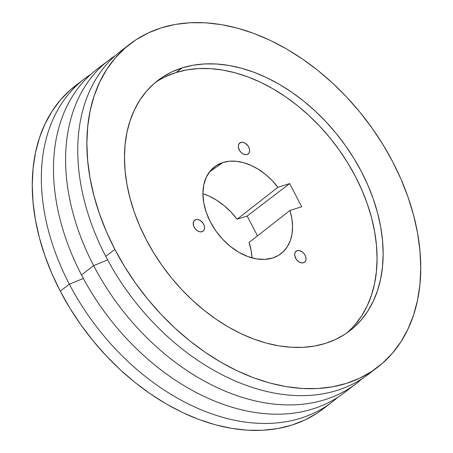 <?xml version="1.0" encoding="UTF-8"?>
<svg xmlns="http://www.w3.org/2000/svg" width="453" height="453" viewBox="0 0 453 453"><rect width="100%" height="100%" fill="white"/><g stroke="black" fill="none" stroke-linecap="round" stroke-linejoin="round"><path stroke-width="0.68" d="M303.482 262.746A6.914 4.796 -127.4 0 1 296.041 258.923A6.914 4.796 -127.4 0 1 296.143 251.211A6.914 4.796 -127.4 0 1 297.196 250.668L295.339 252.089L297.196 250.668L299.24 250.56L302.519 252.117L304.354 254.071L305.582 256.426L306.007 258.827L305.571 260.9L304.342 262.338L302.502 262.916L300.333 262.553L298.165 261.296L296.324 259.343L294.778 255.769L294.778 253.487L295.628 251.698L297.196 250.668A6.914 4.796 -127.4 0 1 304.637 254.49A6.914 4.796 -127.4 0 1 304.535 262.202A6.914 4.796 -127.4 0 1 303.482 262.746M247.128 154.49A6.914 4.796 -127.4 0 1 239.688 150.668A6.914 4.796 -127.4 0 1 239.79 142.961A6.914 4.796 -127.4 0 1 240.843 142.418L238.986 143.833L240.843 142.418L242.887 142.304L245.101 143.131L248.001 145.815L249.229 148.171L249.654 150.572L249.218 152.644L247.989 154.082L246.149 154.666L243.98 154.297L241.811 153.04L239.971 151.087L238.425 147.514L238.425 145.237L239.275 143.442L240.843 142.418A6.914 4.796 -127.4 0 1 248.284 146.24A6.914 4.796 -127.4 0 1 248.182 153.946A6.914 4.796 -127.4 0 1 247.128 154.49M202.038 231.698A6.914 4.796 -127.4 0 1 194.597 227.876A6.914 4.796 -127.4 0 1 194.699 220.169A6.914 4.796 -127.4 0 1 195.753 219.626L193.895 221.041L195.753 219.626L197.797 219.512L200.011 220.339L202.91 223.023L204.133 225.379L204.563 227.78L204.127 229.852L202.899 231.29L201.058 231.874L198.884 231.506L196.715 230.249L194.881 228.295L193.652 225.939L193.335 222.44L194.184 220.651L195.753 219.626A6.914 4.796 -127.4 0 1 203.193 223.442A6.914 4.796 -127.4 0 1 203.091 231.155A6.914 4.796 -127.4 0 1 202.038 231.698M272.593 258.017A54.671 37.927 -127.4 0 1 213.323 227.1A54.671 37.927 -127.4 0 1 215.475 166.155A54.671 37.927 -127.4 0 1 222.887 162.531L209.524 171.868L222.887 162.531A54.671 37.927 -127.4 0 1 277.916 187.299L237.066 219.235A56.993 39.536 52.6 0 0 202.91 193.697L209.014 196.064L216.704 200.243L224.082 205.6L230.928 211.993L237.066 219.235L277.916 187.299L289.654 183.595L301.704 206.744L289.965 210.447L291.874 218.556L292.57 226.438L292.038 233.878L290.294 240.668L287.383 246.63L283.385 251.591L278.408 255.424L272.593 258.017L264.835 259.393L256.421 258.878L247.678 256.5L238.929 252.344L230.526 246.568L222.78 239.405L215.996 231.115L210.43 222.027L206.296 212.485L203.759 202.865L202.91 193.522L203.782 184.824L206.347 177.106L210.498 170.662L216.087 165.741L222.887 162.531L229.382 161.245L236.381 161.302L243.691 162.706L251.115 165.407L258.442 169.343L265.481 174.399L272.032 180.441L277.916 187.299L289.654 183.595L301.704 206.744L289.965 210.447A54.671 37.927 -127.4 0 1 281.823 253.006A54.671 37.927 -127.4 0 1 272.593 258.017M355.175 324.546L361.715 315.758L367.156 305.956L371.449 295.231L374.552 283.686L376.432 271.438L377.072 258.601L376.471 245.294L374.625 231.653L371.562 217.808L367.298 203.884L361.89 190.028L355.379 176.364L347.836 163.029L339.325 150.147L329.931 137.842L319.75 126.24L308.872 115.441L297.406 105.56L285.464 96.687L273.153 88.907L260.605 82.293L247.927 76.914L235.249 72.82L222.689 70.051L210.373 68.63L198.42 68.573L186.936 69.881L176.041 72.542L182.112 67.905A157.723 109.416 -127.4 0 1 351.839 155.09A157.723 109.416 -127.4 0 1 349.557 330.967A157.723 109.416 -127.4 0 1 325.509 343.368L335.713 339.382L345.129 334.11L353.668 327.598L361.245 319.909L367.785 311.12L373.227 301.319L377.519 290.594L380.622 279.054L382.502 266.8L383.142 253.963L382.536 240.662L380.696 227.015L377.626 213.17L373.368 199.252L367.961 185.39L361.449 171.727L353.906 158.391L345.396 145.509L336.001 133.205L325.82 121.602L314.943 110.804L303.476 100.923L291.528 92.05L279.224 84.269L266.67 77.656L253.997 72.276L241.319 68.182L228.759 65.413L216.443 63.992L204.484 63.935L193.006 65.243L182.112 67.905L171.902 71.891L162.485 77.169L153.952 83.68L146.376 91.364L139.835 100.153L134.388 109.954L130.096 120.679L126.999 132.219L125.113 144.473L124.473 157.31L125.079 170.617L126.925 184.258L129.988 198.103L134.247 212.021L139.66 225.883L146.166 239.546L153.714 252.882L162.225 265.764L171.613 278.068L181.8 289.671L192.678 300.469L204.144 310.35L216.087 319.223L228.391 327.004L240.945 333.618L253.623 338.997L266.302 343.091L278.855 345.86L291.171 347.281L303.131 347.338L314.614 346.03L325.509 343.368A157.723 109.416 -127.4 0 1 155.775 256.183A157.723 109.416 -127.4 0 1 158.057 80.306A157.723 109.416 -127.4 0 1 182.112 67.905L176.041 72.542A157.723 109.416 52.6 0 0 155.085 82.701L156.421 81.8M372.745 370.752A203.578 141.228 -127.4 0 1 105.77 256.358L114.869 249.405A203.578 141.228 -127.4 0 1 130.221 43.862A203.578 141.228 -127.4 0 1 392.745 161.868L401.148 179.507L408.13 197.395L413.629 215.362L417.587 233.233L419.965 250.843L420.746 268.017L419.92 284.586L417.49 300.396L413.487 315.299L407.949 329.138L400.922 341.794L392.479 353.136L382.7 363.057L371.681 371.46L359.529 378.272L346.352 383.414L332.292 386.851L317.468 388.538L302.038 388.464L286.143 386.635L269.931 383.057L253.567 377.774L237.208 370.826L221.002 362.292L205.118 352.253L189.699 340.798L174.903 328.04L160.86 314.105L147.718 299.127L135.594 283.244L124.609 266.619L114.869 249.405L105.77 256.358A203.578 141.228 52.6 0 0 368.295 374.365L377.4 367.411A203.578 141.228 -127.4 0 1 114.869 249.405L106.466 231.766L99.484 213.878L93.986 195.911L90.028 178.04L87.65 160.43L86.868 143.261L87.695 126.687L90.124 110.877L94.128 95.979L99.671 82.135L106.693 69.479L115.136 58.137L124.915 48.216L135.934 39.813L148.091 33.001L161.262 27.86L175.328 24.422L190.147 22.735L205.577 22.809L221.477 24.643L237.683 28.216L254.048 33.505L270.413 40.447L286.613 48.981L302.496 59.02L317.915 70.475L332.717 83.233L346.755 97.169L359.897 112.146L372.021 128.029L383.006 144.654L392.745 161.868A203.578 141.228 -127.4 0 1 377.4 367.411M349.909 388.034A203.578 141.228 -127.4 0 1 81.495 274.903L93.629 265.634L107.655 259.926L93.629 265.634A203.578 141.228 52.6 0 0 362.043 378.765A203.578 141.228 -127.4 0 1 356.16 383.634A203.578 141.228 -127.4 0 1 93.629 265.634L81.495 274.903A203.578 141.228 52.6 0 0 344.02 392.91L356.16 383.634M80.255 82.248L70.3 89.943L60.521 99.864L52.078 111.206L45.051 123.862L39.513 137.701L35.51 152.604L33.08 168.414L32.254 184.983L33.035 202.157L35.413 219.767L39.371 237.638L44.87 255.605L51.852 273.493L60.255 291.132L69.354 284.178L83.386 278.47L69.354 284.178A203.578 141.228 52.6 0 0 337.774 397.309A203.578 141.228 -127.4 0 1 331.885 402.179A203.578 141.228 -127.4 0 1 69.354 284.178L60.255 291.132A203.578 141.228 52.6 0 0 322.779 409.138L331.885 402.179M346.466 333.21A157.723 109.416 52.6 0 0 344.286 157.423A157.723 109.416 52.6 0 0 176.041 72.542L165.838 76.529M257.48 235.843L247.174 216.053L237.066 219.235L247.174 216.053L289.654 183.595L247.174 216.053L257.48 235.843M251.947 257.887L251.189 250.911L249.116 242.383L289.965 210.447L249.116 242.383A56.993 39.536 52.6 0 1 251.947 257.887M84.705 78.635A203.578 141.228 -127.4 0 1 90.957 74.235A203.578 141.228 52.6 0 0 69.354 284.178A203.578 141.228 -127.4 0 1 84.705 78.635L75.6 85.589A203.578 141.228 52.6 0 0 60.255 291.132L69.994 308.346L80.979 324.971L93.103 340.854L106.245 355.832L120.283 369.767L135.085 382.525L150.504 393.98L166.387 404.019L182.587 412.553L198.952 419.495L215.317 424.784L231.523 428.357L247.423 430.191L262.853 430.265L277.672 428.578L291.738 425.14L304.909 419.999L317.066 413.187L322.915 409.031M108.98 60.09A203.578 141.228 -127.4 0 1 115.226 55.691A203.578 141.228 52.6 0 0 93.629 265.634A203.578 141.228 -127.4 0 1 108.98 60.09L96.84 69.366A203.578 141.228 52.6 0 0 81.495 274.903A203.578 141.228 -127.4 0 1 103.091 64.966M130.221 43.862L121.115 50.821A203.578 141.228 52.6 0 0 105.77 256.358A203.578 141.228 -127.4 0 1 125.77 47.474"/></g></svg>
